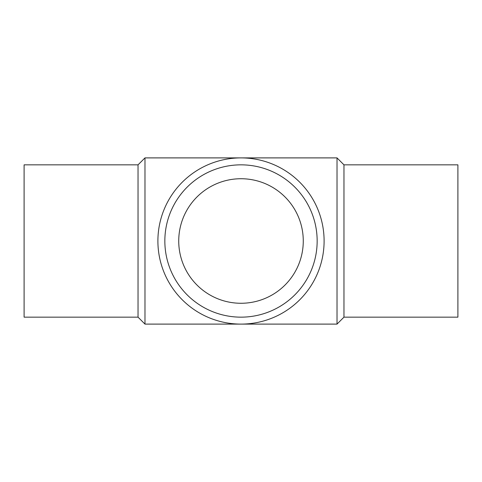 <?xml version="1.0" encoding="UTF-8"?>
<svg xmlns="http://www.w3.org/2000/svg" width="482" height="482" viewBox="0 0 482 482"><rect width="100%" height="100%" fill="white"/><g stroke="black" fill="none" stroke-linecap="round" stroke-linejoin="round"><path stroke-width="0.72" d="M138.033 164.844L24.1 164.844L24.1 317.156L138.033 317.156L138.033 164.844L144.98 157.897L337.02 157.897L337.02 324.103L343.967 317.156L343.967 164.844L337.02 157.897M138.033 317.156L144.98 324.103L144.98 157.897M343.967 317.156L457.9 317.156L457.9 164.844L343.967 164.844M317.156 241A76.156 76.156 0 0 0 241 164.844A76.156 76.156 0 0 0 164.844 241A76.156 76.156 0 0 0 241 317.156A76.156 76.156 0 0 0 317.156 241M324.103 241A83.103 83.103 0 0 0 241 157.897A83.103 83.103 0 0 0 157.897 241A83.103 83.103 0 0 0 241 324.103A83.103 83.103 0 0 0 324.103 241M178.732 241A62.268 62.268 0 0 1 241 178.732A62.268 62.268 0 0 1 303.268 241A62.268 62.268 0 0 1 241 303.268A62.268 62.268 0 0 1 178.732 241M144.98 324.103L337.02 324.103"/></g></svg>
